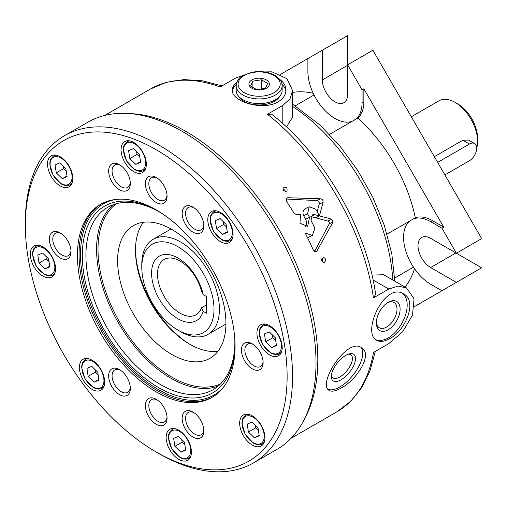 <?xml version="1.0" encoding="UTF-8"?>
<svg xmlns="http://www.w3.org/2000/svg" width="507" height="507" viewBox="0 0 507 507"><rect width="100%" height="100%" fill="white"/><g stroke="black" fill="none" stroke-linecap="round" stroke-linejoin="round"><path stroke-width="0.76" d="M476.694 148.196A31.916 18.423 -120 0 0 477.594 141.421A31.916 18.423 -120 0 0 455.026 102.332A31.916 18.423 -120 0 0 439.068 100.754L411.31 116.781M444.867 174.909L469.469 160.7A10.21 5.894 120 0 0 476.143 151.701A10.21 5.894 120 0 0 474.577 143.519L468.576 140.052L462.866 140.211L434.347 156.682M180.612 331.641L177.9 330.082A51.061 29.482 -120 0 0 177.906 330.082L180.612 331.641A54.895 31.694 -120 0 0 208.06 334.36A54.895 31.694 -120 0 0 219.43 309.232A54.895 31.694 -120 0 0 195.468 253.988A54.895 31.694 -120 0 0 153.165 239.285A54.895 31.694 -120 0 0 141.795 264.413L141.795 267.538A51.061 29.482 -120 0 0 177.9 330.082A51.061 29.482 -120 0 0 214.011 309.232A51.061 29.482 -120 0 0 177.906 246.694A51.061 29.482 -120 0 0 141.795 267.538M206.431 313.193L206.431 296.519L203.212 294.662A37.22 21.49 -120 0 0 162.69 254.806A37.22 21.49 -120 0 0 162.69 304.403A37.22 21.49 -120 0 0 203.212 311.336L206.431 313.193M206.431 304.941L201.45 307.819L203.212 311.336M203.212 294.662L201.45 291.138A31.916 18.423 -120 0 0 164.116 259.495A31.916 18.423 -120 0 0 164.11 296.348A31.916 18.423 -120 0 0 196.025 314.777A31.916 18.423 -120 0 0 201.45 307.819M477.594 141.421L477.594 138.291A28.088 16.218 -120 0 0 457.739 103.897L455.026 102.332M474.577 143.519A10.21 5.894 120 0 0 469.469 144.026L437.649 162.398M305.151 417.578A186.38 107.611 -120 0 0 279.218 229.893A186.38 107.611 -120 0 0 129.646 113.593M104.702 115.431L150.611 88.928A186.38 107.611 -120 0 1 220.152 86.976L235.495 78.116L252.644 72.057L271.923 71.817L286.949 78.667L292.59 90.531L290.055 98.783L282.798 105.424L267.449 114.284L271.562 114.132C323.561 154.534 366.656 229.17 375.643 294.402L373.45 297.888L388.799 289.028L398.179 286.062L406.595 287.989L414.042 298.781L412.483 315.215L402.615 331.819L388.799 343.645L373.45 352.504A186.38 107.611 -120 0 1 336.99 411.754L291.088 438.257M324.524 262.277C326.235 259.99 325.862 258.367 323.396 257.41C320.969 259.331 321.121 261.029 323.853 262.493L324.524 262.277M236.826 82.248C233.866 84.707 232.371 87.318 232.339 90.088C231.122 101.324 262.696 111.388 278.102 101.831C283.236 98.719 285.853 94.809 285.954 90.088C285.891 86.013 283.869 82.489 279.883 79.51M389.566 338.67C406.101 330.45 417.476 300.543 403.661 293.959C384.87 281.208 361.054 333.162 376.847 340.393C380.149 342.187 384.382 341.61 389.566 338.67M341.129 388.026C356.744 380.028 372.379 355.001 362.296 348.334C348.531 335.184 317.426 383.172 328.758 390.168C331.28 392.012 335.406 391.296 341.129 388.026M312.337 235.413L305.208 233.087A186.38 107.611 60 0 1 313.434 250.35L316.14 251.7L316.976 250.902L333.017 222.015L331.876 219.233L314.701 214.632L312.413 214.835L310.994 220.463L314.942 228.163L312.337 235.413L308.592 237.213A6.635 5.412 64.3 0 1 307.47 237.58M307.546 213.853L309.181 206.767L315.696 209.15A186.38 107.611 60 0 1 319.461 215.874L323.086 202.268C323.244 200.36 322.414 199.207 320.601 198.801L287.761 197.724L286.88 197.914L286.398 201.146A186.38 107.611 60 0 1 293.99 213.048L296.107 214.429L300.543 214.664L299.941 223.238L307.654 226.376L309.536 217.351A186.38 107.611 -120 0 0 307.546 213.853L303.642 215.728L305.563 219.265A6.895 5.621 64.3 0 1 305.429 226.832M286.563 191.19L286.949 190.879C287.52 187.774 286.271 186.614 283.217 187.394C282.494 190.112 283.609 191.373 286.563 191.19M314.511 251.605L329.227 223.834A1.787 1.458 64.3 0 0 327.997 221.103L315.474 217.795L319.467 215.874L315.468 217.795L310.81 216.565M317.148 211.704L319.239 204.118A2.554 2.085 64.3 0 0 316.894 200.582L285.973 199.01M406.595 287.989L383.615 274.724L371.967 275.079M286.461 126.978L292.59 117.066L292.59 90.531M295.251 105.824L314.042 94.98A38.298 22.112 -120 0 0 352.156 121.306M313.218 93.282A114.893 66.335 -120 0 0 292.59 92.432M329.493 134.393L357.708 118.099A38.298 22.112 -120 0 0 363.855 101.812L363.855 88.788L362.049 89.828L347.606 64.814L372.886 50.225L481.65 238.613L456.376 253.202L441.933 228.188L443.739 227.149L363.855 88.788M387.063 234.107L415.277 217.814A114.893 66.335 -120 0 0 357.708 118.099M394.68 278.039L413.471 267.195A38.298 22.112 -120 0 0 430.652 284.218L441.933 290.726L481.65 267.797L455.932 252.949A17.872 10.317 -120 0 1 455.837 252.892M404.954 287.044A114.893 66.335 -120 0 0 414.53 268.754M414.46 306.589L443.739 289.687M322.332 50.225L347.606 35.629L347.606 94.511A17.872 10.317 -120 0 1 343.904 102.693A17.872 10.317 -120 0 1 330.133 97.908A17.872 10.317 -120 0 1 322.332 79.922L322.332 50.225L280.415 74.421M441.933 228.188L430.652 221.679L432.458 220.634A38.298 22.112 -120 0 0 415.277 217.814M432.458 220.634L443.739 227.149M158.945 453.594L156.238 452.029A185.106 106.869 -120 0 0 156.238 452.035L158.945 453.594A188.934 109.081 -120 0 0 253.411 462.954L276.885 449.405A188.934 109.081 -120 0 0 276.885 231.243A188.934 109.081 -120 0 0 87.952 122.155L64.478 135.705A188.934 109.081 -120 0 0 25.35 222.199L25.35 225.323A185.106 106.869 -120 0 0 156.238 452.029A185.106 106.869 -120 0 0 287.127 376.46A185.106 106.869 -120 0 0 156.238 149.755A185.106 106.869 -120 0 0 25.35 225.323M253.411 462.954A188.934 109.081 -120 0 0 253.418 244.792A188.934 109.081 -120 0 0 64.478 135.705M156.238 391.892A111.445 64.345 -120 0 0 211.964 397.412A111.445 64.345 -120 0 0 211.964 268.723A111.445 64.345 -120 0 0 100.519 204.378A111.445 64.345 -120 0 0 83.433 293.68A111.445 64.345 -120 0 0 156.238 391.892M252.283 343.835L252.283 343.835A15.318 8.847 60 0 1 263.114 362.6A15.318 8.847 60 0 1 252.283 368.855A15.318 8.847 60 0 1 241.452 350.09A15.318 8.847 60 0 1 252.283 343.835M252.309 445.076A17.872 10.317 -120 0 0 261.244 445.964A17.872 10.317 -120 0 0 261.244 425.322A17.872 10.317 -120 0 0 243.373 415.005A17.872 10.317 -120 0 0 240.635 429.328A17.872 10.317 -120 0 0 252.309 445.076M178.781 459.355A17.872 10.317 -120 0 0 187.717 460.242A17.872 10.317 -120 0 0 187.717 439.607A17.872 10.317 -120 0 0 169.845 429.283A17.872 10.317 -120 0 0 167.107 443.606A17.872 10.317 -120 0 0 178.781 459.355M92.046 389.357A17.872 10.317 -120 0 0 100.982 390.244A17.872 10.317 -120 0 0 100.982 369.609A17.872 10.317 -120 0 0 83.11 359.292A17.872 10.317 -120 0 0 80.372 373.608A17.872 10.317 -120 0 0 92.046 389.357M42.918 276.087A17.872 10.317 -120 0 0 51.853 276.974A17.872 10.317 -120 0 0 51.853 256.339A17.872 10.317 -120 0 0 33.982 246.015A17.872 10.317 -120 0 0 31.238 260.338A17.872 10.317 -120 0 0 42.918 276.087M60.168 185.898A17.872 10.317 -120 0 0 69.104 186.785A17.872 10.317 -120 0 0 69.104 166.144A17.872 10.317 -120 0 0 51.232 155.826A17.872 10.317 -120 0 0 48.495 170.149A17.872 10.317 -120 0 0 60.168 185.898M133.696 171.62A17.872 10.317 -120 0 0 142.632 172.5A17.872 10.317 -120 0 0 142.632 151.866A17.872 10.317 -120 0 0 124.76 141.548A17.872 10.317 -120 0 0 122.022 155.871A17.872 10.317 -120 0 0 133.696 171.62M220.431 241.617A17.872 10.317 -120 0 0 229.367 242.498A17.872 10.317 -120 0 0 229.367 221.863A17.872 10.317 -120 0 0 211.495 211.546A17.872 10.317 -120 0 0 208.757 225.862A17.872 10.317 -120 0 0 220.431 241.617M269.566 354.887A17.872 10.317 -120 0 0 278.501 355.768A17.872 10.317 -120 0 0 278.501 335.133A17.872 10.317 -120 0 0 260.63 324.816A17.872 10.317 -120 0 0 257.886 339.139A17.872 10.317 -120 0 0 269.566 354.887M192.996 232.162A15.318 8.847 -120 0 0 203.827 225.907A15.318 8.847 -120 0 0 192.996 207.141A15.318 8.847 -120 0 0 182.165 213.396A15.318 8.847 -120 0 0 192.996 232.162M119.487 394.642A15.318 8.847 -120 0 0 130.318 388.387A15.318 8.847 -120 0 0 119.487 369.628A15.318 8.847 -120 0 0 108.65 375.883A15.318 8.847 -120 0 0 119.487 394.642M119.487 189.719A15.318 8.847 -120 0 0 130.318 183.464A15.318 8.847 -120 0 0 119.487 164.705A15.318 8.847 -120 0 0 108.65 170.96A15.318 8.847 -120 0 0 119.487 189.719M192.996 437.085A15.318 8.847 -120 0 0 203.827 430.83A15.318 8.847 -120 0 0 192.996 412.071A15.318 8.847 -120 0 0 182.165 418.326A15.318 8.847 -120 0 0 192.996 437.085M156.238 202.496A15.318 8.847 -120 0 0 167.069 196.241A15.318 8.847 -120 0 0 156.238 177.482A15.318 8.847 -120 0 0 145.408 183.737A15.318 8.847 -120 0 0 156.238 202.496M60.194 257.949A15.318 8.847 -120 0 0 71.024 251.694A15.318 8.847 -120 0 0 60.194 232.935A15.318 8.847 -120 0 0 49.363 239.19A15.318 8.847 -120 0 0 60.194 257.949M156.238 424.308A15.318 8.847 -120 0 0 167.069 418.053A15.318 8.847 -120 0 0 156.238 399.288A15.318 8.847 -120 0 0 145.408 405.543A15.318 8.847 -120 0 0 156.238 424.308M456.376 282.386L430.652 267.538L455.932 252.949M456.376 253.202L430.652 238.353A17.872 10.317 -120 0 0 421.716 237.472A17.872 10.317 -120 0 0 418.978 251.789A17.872 10.317 -120 0 0 430.652 267.538M430.652 221.679A38.298 22.112 -120 0 0 413.471 218.859M409.726 221.02A38.298 22.112 -120 0 0 413.471 267.195M307.888 58.559L307.888 71.582A38.298 22.112 -120 0 0 314.042 94.98M355.901 119.145A38.298 22.112 -120 0 0 362.049 102.851L362.049 89.828M402.564 293.407A26.808 15.476 -60 0 1 405.467 315.151A26.808 15.476 -60 0 1 388.229 337.896A26.808 15.476 -60 0 1 375.941 339.766M388.229 329.721A16.794 9.696 -60 0 1 376.352 322.864A16.794 9.696 -60 0 1 388.229 302.292A16.794 9.696 -60 0 1 400.105 309.15A16.794 9.696 -60 0 1 388.229 329.721M232.421 91.197A26.808 15.476 180 0 1 236.262 84.365M282.031 84.365A26.808 15.476 180 0 1 285.885 91.311M279.972 95.943A21.7 12.529 180 0 1 274.49 101.286A21.7 12.529 180 0 1 238.315 95.943M387.43 302.787A14.608 8.435 -60 0 1 393.99 302.464A14.608 8.435 -60 0 1 396.227 314.169A14.608 8.435 -60 0 1 386.683 327.047A14.608 8.435 -60 0 1 379.375 327.769A14.608 8.435 -60 0 1 376.378 321.926M361.092 347.555A26.808 12.238 -51.3 0 1 358.531 366.903A26.808 12.238 -51.3 0 1 339.817 386.974A26.808 12.238 -51.3 0 1 327.902 389.243M341.167 379.73A16.794 7.668 -51.3 0 1 331.344 376.359A16.794 7.668 -51.3 0 1 349.38 353.867A16.794 7.668 -51.3 0 1 354.786 362.778A16.794 7.668 -51.3 0 1 341.167 379.73M348.157 354.247A14.608 6.673 -51.3 0 1 351.053 354.957A14.608 6.673 -51.3 0 1 350.47 365.37A14.608 6.673 -51.3 0 1 339.944 376.929A14.608 6.673 -51.3 0 1 332.776 377.759A14.608 6.673 -51.3 0 1 331.451 375.085M266.365 88.256A10.21 5.894 180 0 1 249.279 85.613A10.21 5.894 180 0 1 261.789 78.395A10.21 5.894 180 0 1 266.365 88.256M267.69 83.414L265.402 88.345L256.859 89.669L250.604 86.057L252.892 81.126L261.435 79.802L267.69 83.414M282.126 85.651L282.126 90.341A22.98 13.264 180 0 1 275.396 99.727A22.98 13.264 180 0 1 250.35 102.598A22.98 13.264 180 0 1 236.167 90.341L236.167 85.651C237.042 80.455 239.393 77.051 243.221 75.442L252.163 72.228C260.826 70.765 268.495 71.855 275.174 75.499C282.773 81.006 281.689 83.224 282.126 85.651A22.98 13.264 180 0 1 275.396 95.031A22.98 13.264 180 0 1 250.35 97.908A22.98 13.264 180 0 1 236.167 85.651M261.435 89.511L261.435 79.802M252.892 87.895L252.892 81.126M253.177 344.392A12.903 7.447 -120 0 0 247.543 344.183A12.903 7.447 -120 0 0 245.565 354.526A12.903 7.447 -120 0 0 253.994 365.889A12.903 7.447 -120 0 0 260.446 366.529A12.903 7.447 -120 0 0 263.082 361.548M157.132 399.846A12.903 7.447 -120 0 0 151.498 399.636A12.903 7.447 -120 0 0 149.521 409.979A12.903 7.447 -120 0 0 157.95 421.342A12.903 7.447 -120 0 0 164.401 421.982A12.903 7.447 -120 0 0 167.037 417.001M61.087 233.493A12.903 7.447 -120 0 0 55.453 233.283A12.903 7.447 -120 0 0 53.476 243.62A12.903 7.447 -120 0 0 61.905 254.989A12.903 7.447 -120 0 0 68.356 255.629A12.903 7.447 -120 0 0 70.986 250.648M157.132 178.039A12.903 7.447 -120 0 0 151.498 177.83A12.903 7.447 -120 0 0 149.521 188.167A12.903 7.447 -120 0 0 157.95 199.536A12.903 7.447 -120 0 0 164.401 200.176A12.903 7.447 -120 0 0 167.037 195.195M193.883 412.628A12.903 7.447 -120 0 0 188.255 412.419A12.903 7.447 -120 0 0 186.278 422.756A12.903 7.447 -120 0 0 194.707 434.125A12.903 7.447 -120 0 0 201.152 434.765A12.903 7.447 -120 0 0 203.789 429.778M120.374 165.263A12.903 7.447 -120 0 0 114.74 165.054A12.903 7.447 -120 0 0 112.763 175.39A12.903 7.447 -120 0 0 121.192 186.76A12.903 7.447 -120 0 0 127.644 187.4A12.903 7.447 -120 0 0 130.28 182.412M120.374 370.186A12.903 7.447 -120 0 0 114.74 369.977A12.903 7.447 -120 0 0 112.763 380.313A12.903 7.447 -120 0 0 121.192 391.683A12.903 7.447 -120 0 0 127.644 392.323A12.903 7.447 -120 0 0 130.28 387.342M193.883 207.699A12.903 7.447 -120 0 0 188.255 207.49A12.903 7.447 -120 0 0 186.278 217.833A12.903 7.447 -120 0 0 194.707 229.202A12.903 7.447 -120 0 0 201.152 229.836A12.903 7.447 -120 0 0 203.789 224.855M264.445 333.936L265.687 341.851L271.708 347.688L276.486 345.609L275.244 337.687L269.223 331.857L264.445 333.936M215.317 220.665L216.552 228.581L222.573 234.418L227.358 232.339L226.116 224.417L220.095 218.58L215.317 220.665M128.582 150.668L129.817 158.583L135.838 164.42L140.623 162.341L139.381 154.42L133.36 148.589L128.582 150.668M55.048 164.946L56.29 172.862L62.31 178.698L67.089 176.62L65.853 168.704L59.832 162.867L55.048 164.946M37.797 255.141L39.039 263.057L45.06 268.894L49.838 266.809L48.596 258.893L42.575 253.056L37.797 255.141M86.931 368.412L88.167 376.327L94.188 382.164L98.973 380.079L97.731 372.163L91.71 366.327L86.931 368.412M173.66 438.409L174.902 446.325L180.923 452.162L185.701 450.077L184.466 442.161L178.445 436.324L173.66 438.409M247.194 424.125L248.43 432.046L254.451 437.877L259.235 435.798L257.993 427.883L251.973 422.046L247.194 424.125M272.487 335.019L272.905 337.681L265.687 341.851M276.391 344.982L271.708 347.688M272.905 337.681L275.662 340.355M255.236 425.208L255.655 427.876L248.43 432.046M259.134 435.177L254.451 437.877M255.655 427.876L258.412 430.544M181.709 439.487L182.127 442.155L174.902 446.325M185.606 449.456L180.923 452.162M182.127 442.155L184.884 444.829M94.974 369.495L95.392 372.157L88.167 376.327M98.871 379.458L94.188 382.164M95.392 372.157L98.149 374.831M45.839 256.219L46.257 258.887L39.039 263.057M49.743 266.188L45.06 268.894M46.257 258.887L49.014 261.561M63.096 166.03L63.514 168.698L56.29 172.862M66.994 175.999L62.31 178.698M63.514 168.698L66.271 171.366M136.624 151.751L137.042 154.413L129.817 158.583M140.521 161.714L135.838 164.42M137.042 154.413L139.799 157.088M223.359 221.749L223.777 224.411L216.552 228.581M227.256 231.712L222.573 234.418M223.777 224.411L226.534 227.085M135.483 249.311A79.149 45.7 -120 0 0 190.531 344.659M143.462 222.269A76.595 44.223 -120 0 0 135.477 250.344A76.595 44.223 -120 0 0 189.637 344.152A76.595 44.223 -120 0 0 217.94 351.275M171.765 354.469A76.595 44.223 -120 0 0 210.063 358.265A76.595 44.223 -120 0 0 210.063 269.819A76.595 44.223 -120 0 0 133.468 225.596A76.595 44.223 -120 0 0 121.724 286.975A76.595 44.223 -120 0 0 171.765 354.469M159.496 211.996A105.317 60.808 -120 0 0 107.731 207.287A105.317 60.808 -120 0 0 91.59 291.683A105.317 60.808 -120 0 0 160.389 384.49A105.317 60.808 -120 0 0 213.048 389.706A105.317 60.808 -120 0 0 234.855 342.523M163.634 214.569A107.871 62.279 -120 0 0 158.59 211.463A107.871 62.279 -120 0 0 82.311 255.503A107.871 62.279 -120 0 0 158.583 387.614A107.871 62.279 -120 0 0 234.861 343.575A107.871 62.279 -120 0 0 234.697 337.649M309.181 206.767L305.429 208.573A5.78 4.715 64.3 0 0 303.642 215.728M321.926 258.494A2.554 2.015 -95.1 0 1 322.211 261.682M282.798 189.067A2.554 2.053 -137 0 1 285.314 191.418M469.469 144.026L462.866 140.211M373.45 297.888A186.38 107.611 -120 0 0 267.449 114.284M323.086 202.268L319.239 204.118M392.76 280.003A151.758 87.616 -120 0 0 292.59 106.508M322.332 79.922L347.606 65.327M362.049 102.851L363.855 101.812M388.799 289.028L373.044 279.934M282.798 105.424L282.798 123.619M274.04 92.686A21.066 12.162 180 0 1 238.797 87.236A21.066 12.162 180 0 1 264.597 72.343A21.066 12.162 180 0 1 274.04 92.686M270.465 352.485A15.571 8.993 -120 0 0 280.003 338.917A15.571 8.993 -120 0 0 260.928 327.909A15.571 8.993 -120 0 0 270.465 352.485M281.176 352.752L279.484 353.728A16.598 9.582 -120 0 0 281.651 351.535M265.871 324.207A16.598 9.582 -120 0 0 262.892 324.981L260.281 327.782L259.464 330.07L259.153 333.143L262.474 344.285L270.675 352.954C274.388 354.862 277.329 355.115 279.484 353.728M221.337 239.215A15.571 8.993 -120 0 0 230.869 225.647A15.571 8.993 -120 0 0 211.799 214.638A15.571 8.993 -120 0 0 221.337 239.215M232.048 239.481L230.355 240.457A16.598 9.582 -120 0 0 232.517 238.265M216.743 210.931A16.598 9.582 -120 0 0 213.758 211.711L211.146 214.512L210.329 216.8L210.025 219.873L213.339 231.015L221.546 239.684C225.26 241.592 228.194 241.845 230.355 240.457M134.602 169.218A15.571 8.993 -120 0 0 144.14 155.649A15.571 8.993 -120 0 0 125.064 144.641A15.571 8.993 -120 0 0 134.602 169.218M145.313 169.484L143.62 170.46A16.598 9.582 -120 0 0 145.782 168.267M130.007 140.94A16.598 9.582 -120 0 0 127.023 141.713L124.418 144.52L123.594 146.802L123.29 149.876L126.604 161.017L134.811 169.687C138.525 171.594 141.459 171.854 143.62 170.46M61.068 183.502A15.571 8.993 -120 0 0 70.606 169.934A15.571 8.993 -120 0 0 51.537 158.919A15.571 8.993 -120 0 0 61.068 183.502M71.785 183.762L70.093 184.738A16.598 9.582 -120 0 0 72.254 182.545M56.48 155.218A16.598 9.582 -120 0 0 53.495 155.991L50.884 158.799L50.066 161.08L49.762 164.16L53.077 175.295L61.284 183.965C64.997 185.873 67.932 186.132 70.093 184.738M43.817 273.691A15.571 8.993 -120 0 0 53.355 260.123A15.571 8.993 -120 0 0 34.28 249.108A15.571 8.993 -120 0 0 43.817 273.691M54.528 273.951L52.836 274.933A16.598 9.582 -120 0 0 55.003 272.734M39.223 245.407A16.598 9.582 -120 0 0 36.244 246.187L33.633 248.988L32.816 251.276L32.505 254.349L35.826 265.484L44.033 274.16C47.747 276.068 50.681 276.321 52.836 274.933M92.952 386.961A15.571 8.993 -120 0 0 102.484 373.393A15.571 8.993 -120 0 0 83.414 362.378A15.571 8.993 -120 0 0 92.952 386.961M103.662 387.221L101.97 388.204A16.598 9.582 -120 0 0 104.131 386.004M88.357 358.677A16.598 9.582 -120 0 0 85.372 359.457L82.761 362.258L81.944 364.546L81.64 367.619L84.954 378.754L93.161 387.43C96.875 389.338 99.809 389.591 101.97 388.204M179.681 456.959A15.571 8.993 -120 0 0 189.219 443.391A15.571 8.993 -120 0 0 170.143 432.376A15.571 8.993 -120 0 0 179.681 456.959M190.398 457.219L188.705 458.195A16.598 9.582 -120 0 0 190.866 456.002M175.092 428.675A16.598 9.582 -120 0 0 172.107 429.454L169.496 432.256L168.679 434.543L168.375 437.617L171.689 448.752L179.896 457.428C183.61 459.336 186.544 459.589 188.705 458.195M253.215 442.681A15.571 8.993 -120 0 0 262.753 429.112A15.571 8.993 -120 0 0 243.677 418.098A15.571 8.993 -120 0 0 253.215 442.681M263.925 442.941L262.233 443.917A16.598 9.582 -120 0 0 264.394 441.724M248.62 414.396A16.598 9.582 -120 0 0 245.635 415.176L243.03 417.977L242.207 420.259L241.902 423.339L245.217 434.474L253.424 443.15C257.138 445.051 260.072 445.311 262.233 443.917M116.388 203.713A104.296 60.219 -120 0 0 104.569 288.223A104.296 60.219 -120 0 0 171.765 377.088A104.296 60.219 -120 0 0 220.475 383.995M113.327 204.682A105.317 60.808 -120 0 0 103.77 290.397A105.317 60.808 -120 0 0 171.043 378.342A105.317 60.808 -120 0 0 218.105 386.163M115.355 199.498A110.425 63.755 -120 0 0 83.839 282.456A110.425 63.755 -120 0 0 158.583 389.699A110.425 63.755 -120 0 0 223.606 386.999M101.337 203.922A111.445 64.345 -120 0 0 85.277 293.483A111.445 64.345 -120 0 0 157.867 390.954A111.445 64.345 -120 0 0 212.769 396.93M320.601 198.801L316.894 200.582M287.761 197.724L286.227 198.459M309.536 217.351L305.563 219.265M333.017 222.015L329.227 223.834M316.976 250.902L315.056 251.827M331.876 219.233L327.997 221.103M314.701 214.632L310.848 216.489M171.03 228.968L153.165 239.285M225.919 324.049L208.06 334.36M336.99 411.754L350.679 401.335L361.77 387.506L370.021 370.718L375.345 351.414M150.611 88.928L166.48 82.286L183.997 79.593L202.661 80.841L222.041 85.886M394.788 281.176L391.791 253.741L384.255 225.203L372.848 197.369L357.917 170.694L340.064 146.263L320.006 125.064L292.59 104.163M264.584 324.005L262.892 324.981M215.45 210.735L213.758 211.711M128.715 140.737L127.023 141.713M55.187 155.015L53.495 155.991M37.936 245.211L36.244 246.187M87.065 358.481L85.372 359.457M173.8 428.478L172.107 429.454M247.327 414.194L245.635 415.176"/></g></svg>
